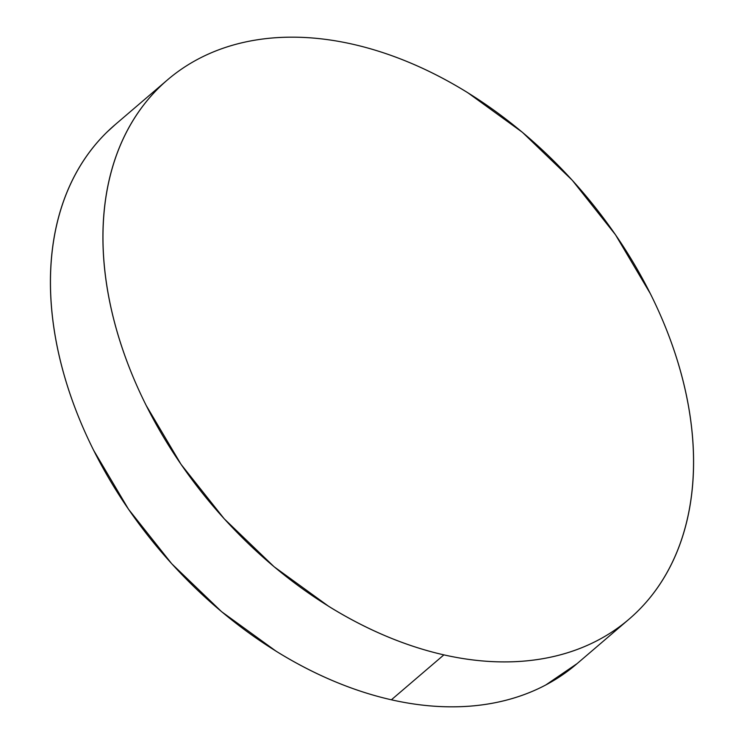 <?xml version="1.0" encoding="UTF-8"?>
<svg xmlns="http://www.w3.org/2000/svg" width="744" height="744" viewBox="0 0 744 744"><rect width="100%" height="100%" fill="white"/><g stroke="black" fill="none" stroke-linecap="round" stroke-linejoin="round"><path stroke-width="1.12" d="M167.512 79.859L115.004 124.787A354.916 242.507 49.4 0 0 90.387 443.666A354.916 242.507 49.4 0 0 391.381 699.797A354.916 242.507 49.4 0 0 576.488 664.141L628.996 619.213A354.916 242.507 -130.6 0 1 443.889 654.869L391.381 699.797L443.889 654.869A354.916 242.507 -130.6 0 1 142.895 398.738A354.916 242.507 -130.6 0 1 167.512 79.859A354.916 242.507 -130.6 0 1 352.619 44.203A354.916 242.507 -130.6 0 1 653.613 300.334A354.916 242.507 -130.6 0 1 628.996 619.213M352.619 44.203C333.47 39.869 314.786 37.535 296.586 37.2C278.377 36.865 261.005 38.53 244.451 42.203C227.906 45.877 212.496 51.476 198.23 59.018C183.973 66.551 171.12 75.879 159.7 86.992C148.27 98.106 138.486 110.8 130.33 125.066C122.183 139.323 115.822 154.892 111.265 171.762C106.699 188.623 104.02 206.46 103.221 225.283C102.421 244.106 103.518 263.534 106.522 283.585C109.517 303.636 114.353 323.91 121.03 344.416C127.698 364.932 136.087 385.271 146.187 405.452L181.034 464.34L224.232 518.81L274.118 566.77L328.774 606.388C347.615 618.069 366.727 627.983 386.099 636.139C405.471 644.295 424.731 650.544 443.889 654.869C463.047 659.203 481.721 661.537 499.921 661.872C518.131 662.207 535.503 660.542 552.057 656.868C568.611 653.195 584.012 647.596 598.278 640.054C612.535 632.521 625.388 623.193 636.808 612.08C648.238 600.966 658.021 588.271 666.178 574.005C674.324 559.748 680.686 544.18 685.243 527.319C689.809 510.449 692.487 492.612 693.287 473.788C694.087 454.975 692.99 435.538 689.995 415.487C686.991 395.436 682.155 375.162 675.487 354.656C668.809 334.149 660.421 313.801 650.321 293.62L615.474 234.741L572.276 180.262L522.39 132.302L467.734 92.684C448.892 81.012 429.781 71.089 410.409 62.933C391.037 54.777 371.777 48.527 352.619 44.203M115.655 124.229L107.192 131.921C95.762 143.034 85.979 155.728 77.822 169.995C69.676 184.252 63.314 199.82 58.757 216.681C54.191 233.551 51.513 251.388 50.713 270.212C49.913 289.025 51.011 308.462 54.005 328.513C57.009 348.564 61.845 368.838 68.513 389.344C75.191 409.851 83.579 430.199 93.679 450.38L128.526 509.259L171.725 563.738L221.61 611.698L276.266 651.316C295.108 662.988 314.219 672.911 333.591 681.067C352.963 689.223 372.223 695.473 391.381 699.797C410.53 704.131 429.214 706.465 447.414 706.8C465.623 707.135 482.996 705.47 499.55 701.797C516.094 698.123 531.504 692.524 545.771 684.982L577.065 663.639"/></g></svg>
